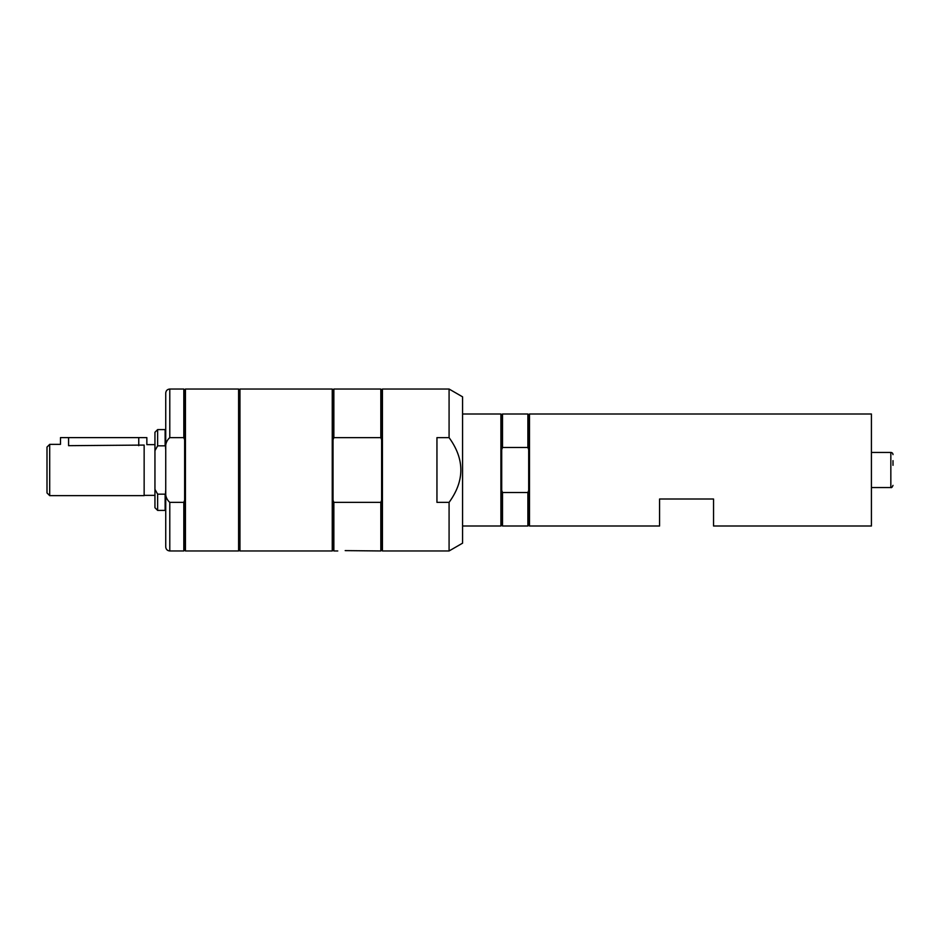 <?xml version="1.0" encoding="UTF-8"?>
<svg xmlns="http://www.w3.org/2000/svg" width="940" height="940" viewBox="0 0 940 940"><rect width="100%" height="100%" fill="white"/><g stroke="black" fill="none" stroke-linecap="round" stroke-linejoin="round"><path stroke-width="1.41" d="M893 465.324L893 460.647M871.415 487.543L890.838 487.543L890.838 452.457A2.162 2.162 0 0 1 893 454.619M871.415 414L871.415 526.001L713.542 526.001L713.542 499.011L659.575 499.011L659.575 526.001L529.502 526.001L529.502 414L871.415 414M529.502 414L528.691 414.81L528.691 525.19L529.502 526.001M528.691 490.41L527.88 492.513L527.88 526.001L528.691 525.19M527.88 492.513L502.512 492.513L502.512 526.001L527.88 526.001M502.512 492.513L501.713 490.41L501.713 525.19L502.512 526.001M462.574 414L500.903 414L501.713 414.81L501.713 490.41M500.903 414L500.903 526.001L501.713 525.19M528.691 414.81L527.88 414L527.88 447.487L528.691 449.59M501.713 414.81L502.512 414L502.512 447.487L527.88 447.487M501.713 449.59L502.512 447.487M345.191 550.617L380.818 550.957L381.616 550.147L381.616 389.853L382.427 389.043L449.085 389.043L462.574 396.833L462.574 543.167L449.085 550.957L449.085 502.36L436.947 502.36L436.947 437.64L449.085 437.64C464.76 459.214 464.76 480.787 449.085 502.36M449.085 389.043L449.085 437.64M382.427 389.043L382.427 550.957L449.085 550.957M239.947 544.448L238.596 544.448M239.947 389.043L239.947 550.957L332.243 550.957L332.243 389.043L239.947 389.043M380.818 550.957L380.818 502.36L333.853 502.36L333.853 550.957L337.765 550.957M381.616 500.268L380.818 502.36M332.243 550.957L333.042 550.147L333.042 389.853L332.243 389.043M333.042 389.853L333.853 389.043L333.853 437.64L380.818 437.64L381.616 439.732M380.818 437.64L380.818 389.043L381.616 389.853M333.853 502.36L333.042 500.268M333.042 439.732L333.853 437.64M165.734 422.777L165.734 517.223M185.439 389.043L238.596 389.043L238.596 550.957L185.439 550.957L185.439 389.043L184.628 389.853L184.628 550.147L185.439 550.957M169.787 437.64L169.787 389.043C167.332 389.278 165.981 390.629 165.734 393.096L165.734 449.802C165.076 444.655 166.415 440.602 169.787 437.64L183.817 437.64L184.628 439.732M169.787 502.36C166.415 499.399 165.076 495.345 165.734 490.198L165.734 546.904C165.981 549.371 167.332 550.722 169.787 550.957L183.817 550.957L183.817 502.36L169.787 502.36L169.787 550.957M165.734 490.198L165.734 449.802M169.787 389.043L183.817 389.043L183.817 437.64M184.628 500.268L183.817 502.36M154.947 489.329L154.947 507.718L157.638 510.408L165.135 510.408L165.135 494.17L157.638 494.17L154.947 489.329L154.947 450.671L157.638 445.83L165.135 445.83L165.734 446.853M157.638 445.83L157.638 429.592L154.947 432.282L154.947 450.671M165.734 493.147L165.135 494.17M165.734 430.191L165.135 429.592L165.135 445.83M157.638 494.17L157.638 510.408M68.585 437.617L68.585 445.678C58.151 444.244 58.151 444.244 68.585 445.678L144.149 445.078L144.149 495.639L49.703 495.639L49.703 444.362L60.489 444.362L60.489 437.617L146.852 437.617L146.852 444.632L154.947 444.632M49.703 444.362L47 447.064L47 492.936L49.703 495.639M144.149 445.36C147.698 444.432 147.698 444.432 144.149 445.36M138.756 437.617L138.756 445.678M890.838 452.457L871.415 452.457M890.838 487.543C891.543 487.93 892.26 487.214 893 485.381M462.574 526.001L500.903 526.001M502.512 414L527.88 414M239.947 395.552L238.596 395.552M381.616 550.147L382.427 550.957M333.853 389.043L380.818 389.043M333.042 550.147L333.853 550.957M184.628 389.853L183.817 389.043M184.628 550.147L183.817 550.957M157.638 429.592L165.135 429.592M165.734 509.809L165.135 510.408M144.149 495.368L154.947 495.368"/></g></svg>
